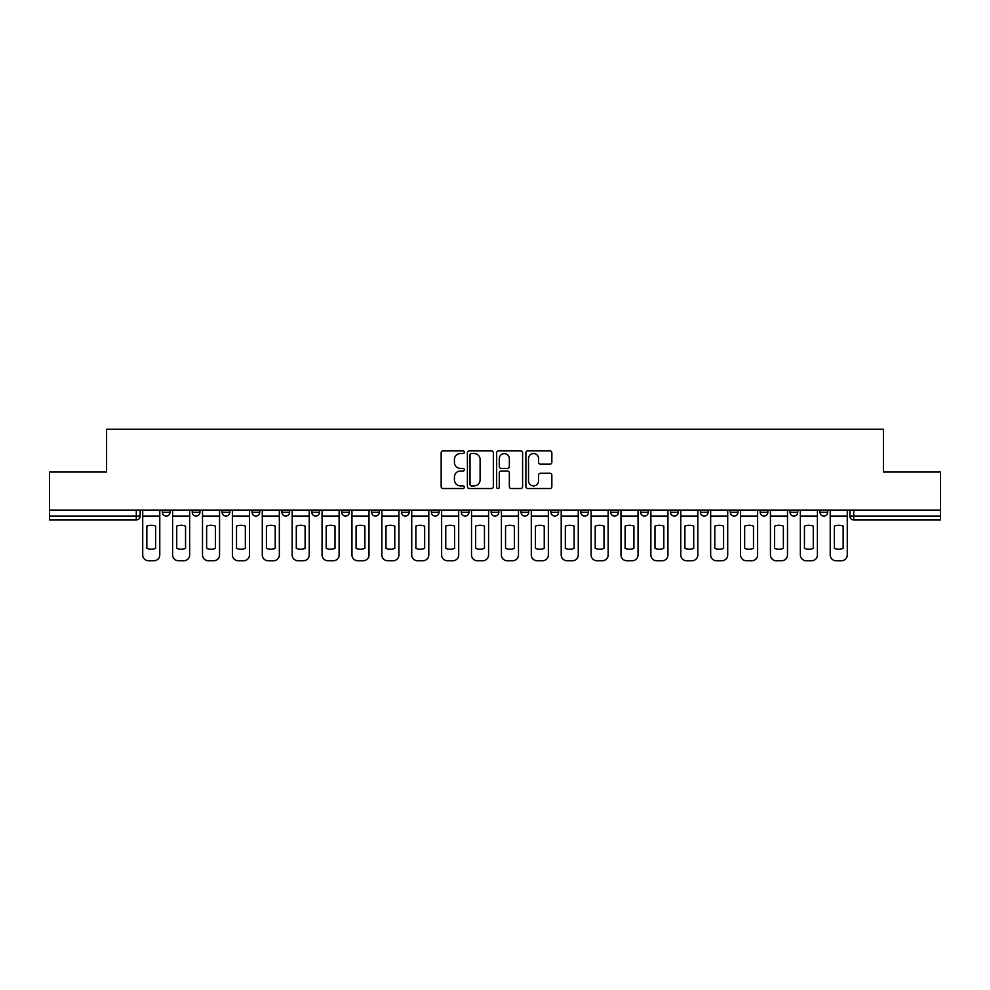 <?xml version="1.0" encoding="UTF-8"?>
<svg xmlns="http://www.w3.org/2000/svg" width="990" height="990" viewBox="0 0 990 990"><rect width="100%" height="100%" fill="white"/><g stroke="black" fill="none" stroke-linecap="round" stroke-linejoin="round"><path stroke-width="1.49" d="M464.347 452.22A1.312 1.312 0 0 0 463.023 450.896L443.037 450.896A1.881 1.881 0 0 0 441.156 452.776L441.156 486.635A1.881 1.881 0 0 0 443.037 488.516L463.023 488.516A1.312 1.312 0 0 0 464.347 487.204A1.312 1.312 0 0 0 463.023 485.88L460.437 485.88A6.014 6.014 0 0 1 454.422 479.865L454.422 477.044A6.014 6.014 0 0 1 460.437 471.03L463.023 471.03A1.312 1.312 0 0 0 464.347 469.706A1.312 1.312 0 0 0 463.023 468.394L460.437 468.394A6.014 6.014 0 0 1 454.422 462.367L454.422 459.546A6.014 6.014 0 0 1 460.437 453.531L463.023 453.531A1.312 1.312 0 0 0 464.347 452.22M760.196 512.251L760.196 510.135L760.196 512.251A3.836 3.836 0 0 0 764.02 516.075A3.836 3.836 0 0 1 760.196 512.251L767.856 512.251A3.836 3.836 0 0 1 764.02 516.075A3.836 3.836 0 0 0 767.856 512.251L767.856 510.135L767.856 512.251M491.164 510.135L491.164 512.251L498.836 512.251A3.836 3.836 0 0 1 495 516.075A3.836 3.836 0 0 1 491.164 512.251L491.164 510.135M401.495 510.135L401.495 512.251L409.155 512.251A3.836 3.836 0 0 1 405.331 516.075A3.836 3.836 0 0 1 401.495 512.251L401.495 510.135M341.711 510.135L341.711 512.251L349.371 512.251A3.836 3.836 0 0 1 345.547 516.075A3.836 3.836 0 0 1 341.711 512.251L341.711 510.135M311.813 510.135L311.813 512.251L319.485 512.251A3.836 3.836 0 0 1 315.649 516.075A3.836 3.836 0 0 1 311.813 512.251L311.813 510.135M252.029 510.135L252.029 512.251L259.702 512.251A3.836 3.836 0 0 1 255.865 516.075A3.836 3.836 0 0 1 252.029 512.251L252.029 510.135M549.97 464.161A1.881 1.881 0 0 0 551.851 462.281L551.851 452.776A1.881 1.881 0 0 0 549.97 450.896L527.769 450.896A1.881 1.881 0 0 0 525.888 452.776L525.888 486.635A1.881 1.881 0 0 0 527.769 488.516L549.97 488.516A1.881 1.881 0 0 0 551.851 486.635L551.851 475.163A1.881 1.881 0 0 0 549.97 473.282L540.466 473.282A1.881 1.881 0 0 0 538.585 475.163L538.585 480.855A5.037 5.037 0 0 1 533.561 485.88A5.037 5.037 0 0 1 528.524 480.855L528.524 458.568A5.037 5.037 0 0 1 533.561 453.531A5.037 5.037 0 0 1 538.585 458.568L538.585 462.281A1.881 1.881 0 0 0 540.466 464.161L549.97 464.161M49.5 510.135L49.5 472.007L106.598 472.007L106.598 429.276L883.402 429.276L883.402 472.007L940.5 472.007L940.5 510.135L49.5 510.135L49.5 516.075L140.135 516.075L140.135 510.135L140.135 516.075A3.836 3.836 0 0 1 136.298 519.911L49.5 519.911L49.5 516.075M493.354 452.776A1.881 1.881 0 0 0 491.473 450.896L469.285 450.896A1.881 1.881 0 0 0 467.404 452.776L467.404 486.635A1.881 1.881 0 0 0 469.285 488.516L491.473 488.516A1.881 1.881 0 0 0 493.354 486.635L493.354 452.776M498.527 450.896L520.715 450.896A1.881 1.881 0 0 1 522.596 452.776L522.596 486.635A1.881 1.881 0 0 1 520.715 488.516L511.224 488.516A1.881 1.881 0 0 1 509.343 486.635L509.343 472.911A1.881 1.881 0 0 0 507.462 471.03L501.163 471.03A1.881 1.881 0 0 0 499.282 472.911L499.282 487.204A1.312 1.312 0 0 1 497.958 488.516A1.312 1.312 0 0 1 496.646 487.204L496.646 452.776A1.881 1.881 0 0 1 498.527 450.896M849.865 510.135L849.865 516.075L940.5 516.075L940.5 519.911L853.702 519.911A3.836 3.836 0 0 1 849.865 516.075L849.865 510.135M940.5 510.135L940.5 516.075M827.64 510.135L827.64 512.251A3.836 3.836 0 0 1 823.804 516.075A3.836 3.836 0 0 1 819.98 512.251L827.64 512.251M819.98 510.135L819.98 512.251M790.082 510.135L790.082 512.251L797.754 512.251L797.754 510.135L797.754 512.251A3.836 3.836 0 0 1 793.918 516.075A3.836 3.836 0 0 1 790.082 512.251A3.836 3.836 0 0 0 793.918 516.075M730.298 510.135L730.298 512.251L737.971 512.251L737.971 510.135L737.971 512.251A3.836 3.836 0 0 1 734.135 516.075A3.836 3.836 0 0 1 730.298 512.251A3.836 3.836 0 0 0 734.135 516.075M708.073 512.251L708.073 510.135L708.073 512.251A3.836 3.836 0 0 1 704.237 516.075A3.836 3.836 0 0 1 700.413 512.251L708.073 512.251A3.836 3.836 0 0 1 704.237 516.075M700.413 510.135L700.413 512.251M678.187 510.135L678.187 512.251A3.836 3.836 0 0 1 674.351 516.075A3.836 3.836 0 0 1 670.515 512.251L678.187 512.251A3.836 3.836 0 0 1 674.351 516.075M670.515 510.135L670.515 512.251M648.289 510.135L648.289 512.251A3.836 3.836 0 0 1 644.453 516.075A3.836 3.836 0 0 1 640.629 512.251L648.289 512.251M640.629 510.135L640.629 512.251M618.404 510.135L618.404 512.251A3.836 3.836 0 0 1 614.567 516.075A3.836 3.836 0 0 1 610.731 512.251L618.404 512.251M610.731 510.135L610.731 512.251M588.505 510.135L588.505 512.251A3.836 3.836 0 0 1 584.669 516.075A3.836 3.836 0 0 1 580.845 512.251L588.505 512.251M580.845 510.135L580.845 512.251M558.62 510.135L558.62 512.251A3.836 3.836 0 0 1 554.784 516.075A3.836 3.836 0 0 1 550.947 512.251A3.836 3.836 0 0 0 554.784 516.075M550.947 510.135L550.947 512.251L558.62 512.251M528.722 510.135L528.722 512.251A3.836 3.836 0 0 1 524.886 516.075A3.836 3.836 0 0 1 521.062 512.251A3.836 3.836 0 0 0 524.886 516.075M521.062 510.135L521.062 512.251L528.722 512.251M498.836 510.135L498.836 512.251A3.836 3.836 0 0 1 495 516.075M468.938 510.135L468.938 512.251A3.836 3.836 0 0 1 465.114 516.075A3.836 3.836 0 0 1 461.278 512.251L468.938 512.251M461.278 510.135L461.278 512.251M439.053 510.135L439.053 512.251A3.836 3.836 0 0 1 435.216 516.075A3.836 3.836 0 0 1 431.38 512.251L439.053 512.251L439.053 510.135M431.38 510.135L431.38 512.251M409.155 510.135L409.155 512.251M379.269 510.135L379.269 512.251A3.836 3.836 0 0 1 375.433 516.075A3.836 3.836 0 0 1 371.596 512.251L379.269 512.251L379.269 510.135M371.596 510.135L371.596 512.251M349.371 510.135L349.371 512.251L349.371 510.135M319.485 512.251L319.485 510.135L319.485 512.251A3.836 3.836 0 0 1 315.649 516.075M289.587 510.135L289.587 512.251A3.836 3.836 0 0 1 285.764 516.075A3.836 3.836 0 0 1 281.927 512.251A3.836 3.836 0 0 0 285.764 516.075A3.836 3.836 0 0 0 289.587 512.251L289.587 510.135M281.927 510.135L281.927 512.251L289.587 512.251M259.702 510.135L259.702 512.251M229.804 510.135L229.804 512.251A3.836 3.836 0 0 1 225.98 516.075A3.836 3.836 0 0 1 222.144 512.251A3.836 3.836 0 0 0 225.98 516.075A3.836 3.836 0 0 0 229.804 512.251L222.144 512.251L222.144 510.135M192.246 510.135L192.246 512.251L199.918 512.251L199.918 510.135L199.918 512.251A3.836 3.836 0 0 1 196.082 516.075A3.836 3.836 0 0 1 192.246 512.251A3.836 3.836 0 0 0 196.082 516.075M162.36 510.135L162.36 512.251L170.02 512.251L170.02 510.135L170.02 512.251A3.836 3.836 0 0 1 166.196 516.075A3.836 3.836 0 0 1 162.36 512.251A3.836 3.836 0 0 0 166.196 516.075M136.298 510.135L136.298 519.911A3.836 3.836 0 0 0 140.135 516.075M471.351 453.531A1.312 1.312 0 0 0 470.027 454.843L470.027 484.568A1.312 1.312 0 0 0 471.351 485.88L474.074 485.88A6.014 6.014 0 0 0 480.101 479.865L480.101 459.546A6.014 6.014 0 0 0 474.074 453.531L471.351 453.531M509.343 458.655A5.037 5.037 0 0 0 504.306 453.63A5.037 5.037 0 0 0 499.282 458.655L499.282 466.513A1.881 1.881 0 0 0 501.163 468.394L507.462 468.394A1.881 1.881 0 0 0 509.343 466.513L509.343 458.655M142.721 516.075L142.721 554.969A5.754 5.754 149.7 0 0 148.463 560.724L154.019 560.724A5.754 5.754 -30.3 0 0 159.774 554.969L159.774 516.075L142.721 516.075L142.721 510.135M159.774 516.075L159.774 510.135M155.653 548.373L155.653 526.123A11.88 11.88 149.7 0 0 146.842 526.123L146.842 548.373A11.88 11.88 -30.3 0 0 155.653 548.373M172.606 516.075L172.606 554.969A5.754 5.754 149.7 0 0 178.361 560.724L183.917 560.724A5.754 5.754 -30.3 0 0 189.659 554.969L189.659 516.075L172.606 516.075L172.606 510.135M189.659 516.075L189.659 510.135M185.551 548.373L185.551 526.123A11.88 11.88 149.7 0 0 176.727 526.123L176.727 548.373A11.88 11.88 -30.3 0 0 185.551 548.373M202.504 516.075L202.504 554.969A5.754 5.754 149.7 0 0 208.246 560.724L213.803 560.724A5.754 5.754 -30.3 0 0 219.557 554.969L219.557 516.075L202.504 516.075L202.504 510.135M219.557 516.075L219.557 510.135M215.436 548.373L215.436 526.123A11.88 11.88 149.7 0 0 206.625 526.123L206.625 548.373A11.88 11.88 -30.3 0 0 215.436 548.373M232.39 516.075L232.39 554.969A5.754 5.754 149.7 0 0 238.144 560.724L243.701 560.724A5.754 5.754 -30.3 0 0 249.443 554.969L249.443 516.075L232.39 516.075L232.39 510.135M249.443 516.075L249.443 510.135M245.334 548.373L245.334 526.123A11.88 11.88 149.7 0 0 236.511 526.123L236.511 548.373A11.88 11.88 -30.3 0 0 245.334 548.373M262.288 516.075L262.288 554.969A5.754 5.754 149.7 0 0 268.03 560.724L273.587 560.724A5.754 5.754 -30.3 0 0 279.341 554.969L279.341 516.075L262.288 516.075L262.288 510.135M279.341 516.075L279.341 510.135M275.22 548.373L275.22 526.123A11.88 11.88 149.7 0 0 266.409 526.123L266.409 548.373A11.88 11.88 -30.3 0 0 275.22 548.373M292.174 516.075L292.174 554.969A5.754 5.754 149.7 0 0 297.928 560.724L303.485 560.724A5.754 5.754 -30.3 0 0 309.226 554.969L309.226 516.075L292.174 516.075L292.174 510.135M309.226 516.075L309.226 510.135M305.106 548.373L305.106 526.123A11.88 11.88 149.7 0 0 296.295 526.123L296.295 548.373A11.88 11.88 -30.3 0 0 305.106 548.373M322.072 516.075L322.072 554.969A5.754 5.754 149.7 0 0 327.814 560.724L333.37 560.724A5.754 5.754 -30.3 0 0 339.125 554.969L339.125 516.075L322.072 516.075L322.072 510.135M339.125 516.075L339.125 510.135M335.004 548.373L335.004 526.123A11.88 11.88 149.7 0 0 326.193 526.123L326.193 548.373A11.88 11.88 -30.3 0 0 335.004 548.373M351.957 516.075L351.957 554.969A5.754 5.754 149.7 0 0 357.712 560.724L363.268 560.724A5.754 5.754 -30.3 0 0 369.01 554.969L369.01 516.075L351.957 516.075L351.957 510.135M369.01 516.075L369.01 510.135M364.889 548.373L364.889 526.123A11.88 11.88 149.7 0 0 356.078 526.123L356.078 548.373A11.88 11.88 -30.3 0 0 364.889 548.373M381.855 516.075L381.855 554.969A5.754 5.754 149.7 0 0 387.597 560.724L393.154 560.724A5.754 5.754 -30.3 0 0 398.908 554.969L398.908 516.075L381.855 516.075L381.855 510.135M398.908 516.075L398.908 510.135M394.787 548.373L394.787 526.123A11.88 11.88 149.7 0 0 385.976 526.123L385.976 548.373A11.88 11.88 -30.3 0 0 394.787 548.373M411.741 516.075L411.741 554.969A5.754 5.754 149.7 0 0 417.495 560.724L423.052 560.724A5.754 5.754 -30.3 0 0 428.794 554.969L428.794 516.075L411.741 516.075L411.741 510.135M428.794 516.075L428.794 510.135M424.673 548.373L424.673 526.123A11.88 11.88 149.7 0 0 415.862 526.123L415.862 548.373A11.88 11.88 -30.3 0 0 424.673 548.373M441.639 516.075L441.639 554.969A5.754 5.754 149.7 0 0 447.381 560.724L452.937 560.724A5.754 5.754 -30.3 0 0 458.692 554.969L458.692 516.075L441.639 516.075L441.639 510.135M458.692 516.075L458.692 510.135M454.571 548.373L454.571 526.123A11.88 11.88 149.7 0 0 445.76 526.123L445.76 548.373A11.88 11.88 -30.3 0 0 454.571 548.373M471.525 516.075L471.525 554.969A5.754 5.754 149.7 0 0 477.279 560.724L482.835 560.724A5.754 5.754 -30.3 0 0 488.577 554.969L488.577 516.075L471.525 516.075L471.525 510.135M488.577 516.075L488.577 510.135M484.457 548.373L484.457 526.123A11.88 11.88 149.7 0 0 475.646 526.123L475.646 548.373A11.88 11.88 -30.3 0 0 484.457 548.373M501.423 516.075L501.423 554.969A5.754 5.754 149.7 0 0 507.165 560.724L512.721 560.724A5.754 5.754 -30.3 0 0 518.475 554.969L518.475 516.075L501.423 516.075L501.423 510.135M518.475 516.075L518.475 510.135M514.355 548.373L514.355 526.123A11.88 11.88 149.7 0 0 505.543 526.123L505.543 548.373A11.88 11.88 -30.3 0 0 514.355 548.373M531.308 516.075L531.308 554.969A5.754 5.754 149.7 0 0 537.063 560.724L542.619 560.724A5.754 5.754 -30.3 0 0 548.361 554.969L548.361 516.075L531.308 516.075L531.308 510.135M548.361 516.075L548.361 510.135M544.24 548.373L544.24 526.123A11.88 11.88 149.7 0 0 535.429 526.123L535.429 548.373A11.88 11.88 -30.3 0 0 544.24 548.373M561.206 516.075L561.206 554.969A5.754 5.754 149.7 0 0 566.948 560.724L572.505 560.724A5.754 5.754 -30.3 0 0 578.259 554.969L578.259 516.075L561.206 516.075L561.206 510.135M578.259 516.075L578.259 510.135M574.138 548.373L574.138 526.123A11.88 11.88 149.7 0 0 565.327 526.123L565.327 548.373A11.88 11.88 -30.3 0 0 574.138 548.373M591.092 516.075L591.092 554.969A5.754 5.754 149.7 0 0 596.846 560.724L602.403 560.724A5.754 5.754 -30.3 0 0 608.145 554.969L608.145 516.075L591.092 516.075L591.092 510.135M608.145 516.075L608.145 510.135M604.024 548.373L604.024 526.123A11.88 11.88 149.7 0 0 595.213 526.123L595.213 548.373A11.88 11.88 -30.3 0 0 604.024 548.373M620.99 516.075L620.99 554.969A5.754 5.754 149.7 0 0 626.732 560.724L632.288 560.724A5.754 5.754 -30.3 0 0 638.043 554.969L638.043 516.075L620.99 516.075L620.99 510.135M638.043 516.075L638.043 510.135M633.922 548.373L633.922 526.123A11.88 11.88 149.7 0 0 625.111 526.123L625.111 548.373A11.88 11.88 -30.3 0 0 633.922 548.373M650.876 516.075L650.876 554.969A5.754 5.754 149.7 0 0 656.63 560.724L662.186 560.724A5.754 5.754 -30.3 0 0 667.928 554.969L667.928 516.075L650.876 516.075L650.876 510.135M667.928 516.075L667.928 510.135M663.807 548.373L663.807 526.123A11.88 11.88 149.7 0 0 654.996 526.123L654.996 548.373A11.88 11.88 -30.3 0 0 663.807 548.373M680.774 516.075L680.774 554.969A5.754 5.754 149.7 0 0 686.515 560.724L692.072 560.724A5.754 5.754 -30.3 0 0 697.826 554.969L697.826 516.075L680.774 516.075L680.774 510.135M697.826 516.075L697.826 510.135M693.705 548.373L693.705 526.123A11.88 11.88 149.7 0 0 684.894 526.123L684.894 548.373A11.88 11.88 -30.3 0 0 693.705 548.373M710.659 516.075L710.659 554.969A5.754 5.754 149.7 0 0 716.413 560.724L721.97 560.724A5.754 5.754 -30.3 0 0 727.712 554.969L727.712 516.075L710.659 516.075L710.659 510.135M727.712 516.075L727.712 510.135M723.591 548.373L723.591 526.123A11.88 11.88 149.7 0 0 714.78 526.123L714.78 548.373A11.88 11.88 -30.3 0 0 723.591 548.373M740.557 516.075L740.557 554.969A5.754 5.754 149.7 0 0 746.299 560.724L751.856 560.724A5.754 5.754 -30.3 0 0 757.61 554.969L757.61 516.075L740.557 516.075L740.557 510.135M757.61 516.075L757.61 510.135M753.489 548.373L753.489 526.123A11.88 11.88 149.7 0 0 744.666 526.123L744.666 548.373A11.88 11.88 -30.3 0 0 753.489 548.373M770.443 516.075L770.443 554.969A5.754 5.754 149.7 0 0 776.197 560.724L781.754 560.724A5.754 5.754 -30.3 0 0 787.495 554.969L787.495 516.075L770.443 516.075L770.443 510.135M787.495 516.075L787.495 510.135M783.375 548.373L783.375 526.123A11.88 11.88 149.7 0 0 774.564 526.123L774.564 548.373A11.88 11.88 -30.3 0 0 783.375 548.373M800.341 516.075L800.341 554.969A5.754 5.754 149.7 0 0 806.083 560.724L811.639 560.724A5.754 5.754 -30.3 0 0 817.394 554.969L817.394 516.075L800.341 516.075L800.341 510.135M817.394 516.075L817.394 510.135M813.273 548.373L813.273 526.123A11.88 11.88 149.7 0 0 804.449 526.123L804.449 548.373A11.88 11.88 -30.3 0 0 813.273 548.373M830.226 516.075L830.226 554.969A5.754 5.754 149.7 0 0 835.981 560.724L841.537 560.724A5.754 5.754 -30.3 0 0 847.279 554.969L847.279 516.075L830.226 516.075L830.226 510.135M847.279 516.075L847.279 510.135M843.158 548.373L843.158 526.123A11.88 11.88 149.7 0 0 834.347 526.123L834.347 548.373A11.88 11.88 -30.3 0 0 843.158 548.373M853.702 510.135L853.702 519.911"/></g></svg>
